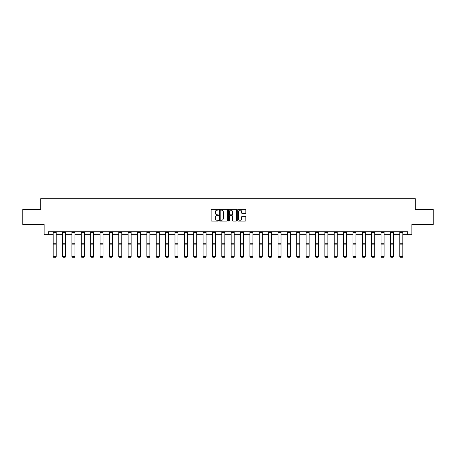 <?xml version="1.0" encoding="UTF-8"?>
<svg xmlns="http://www.w3.org/2000/svg" width="456" height="456" viewBox="0 0 456 456"><rect width="100%" height="100%" fill="white"/><g stroke="black" fill="none" stroke-linecap="round" stroke-linejoin="round"><path stroke-width="0.68" d="M218.39 209.737A0.41 0.41 0 0 0 217.979 209.327L211.715 209.327A0.587 0.587 0 0 0 211.128 209.914L211.128 220.522A0.587 0.587 0 0 0 211.715 221.114L217.979 221.114A0.41 0.41 0 0 0 218.39 220.698A0.41 0.41 0 0 0 217.979 220.288L217.17 220.288A1.887 1.887 0 0 1 215.283 218.401L215.283 217.518A1.887 1.887 0 0 1 217.17 215.631L217.979 215.631A0.41 0.41 0 0 0 218.39 215.221A0.41 0.41 0 0 0 217.979 214.804L217.17 214.804A1.887 1.887 0 0 1 215.283 212.918L215.283 212.034A1.887 1.887 0 0 1 217.17 210.148L217.979 210.148A0.41 0.41 0 0 0 218.39 209.737M245.225 213.482A0.587 0.587 0 0 0 245.818 212.889L245.818 209.914A0.587 0.587 0 0 0 245.225 209.327L238.271 209.327A0.587 0.587 0 0 0 237.684 209.914L237.684 220.522A0.587 0.587 0 0 0 238.271 221.114L245.225 221.114A0.587 0.587 0 0 0 245.818 220.522L245.818 216.931A0.587 0.587 0 0 0 245.225 216.338L242.25 216.338A0.587 0.587 0 0 0 241.663 216.931L241.663 218.709A1.579 1.579 0 0 1 240.084 220.288A1.579 1.579 0 0 1 238.505 218.709L238.505 211.726A1.579 1.579 0 0 1 240.084 210.148A1.579 1.579 0 0 1 241.663 211.726L241.663 212.889A0.587 0.587 0 0 0 242.25 213.482L245.225 213.482M48.325 234.737L48.325 231.733L407.675 231.733L407.675 234.737L411.882 234.737L411.882 224.529L433.2 224.529L433.2 209.515L415.302 209.515L415.302 198.702L40.698 198.702L40.698 209.515L22.8 209.515L22.8 224.529L44.118 224.529L44.118 234.737L53.187 234.737M227.487 209.914A0.587 0.587 0 0 0 226.894 209.327L219.94 209.327A0.587 0.587 0 0 0 219.347 209.914L219.347 220.522A0.587 0.587 0 0 0 219.94 221.114L226.894 221.114A0.587 0.587 0 0 0 227.487 220.522L227.487 209.914M229.106 209.327L236.06 209.327A0.587 0.587 0 0 1 236.653 209.914L236.653 220.522A0.587 0.587 0 0 1 236.06 221.114L233.084 221.114A0.587 0.587 0 0 1 232.497 220.522L232.497 216.224A0.587 0.587 0 0 0 231.904 215.631L229.932 215.631A0.587 0.587 0 0 0 229.339 216.224L229.339 220.698A0.41 0.41 0 0 1 228.929 221.114A0.41 0.41 0 0 1 228.513 220.698L228.513 209.914A0.587 0.587 0 0 1 229.106 209.327M56.191 234.737L62.557 234.737M65.556 234.737L71.923 234.737M74.926 234.737L81.293 234.737M84.292 234.737L90.659 234.737M93.662 234.737L100.029 234.737M103.033 234.737L109.394 234.737M112.398 234.737L118.765 234.737M121.769 234.737L128.13 234.737M131.134 234.737L137.501 234.737M140.505 234.737L146.866 234.737M149.87 234.737L156.237 234.737M159.241 234.737L165.608 234.737M168.606 234.737L174.973 234.737M177.977 234.737L184.344 234.737M187.342 234.737L193.709 234.737M196.713 234.737L203.08 234.737M206.083 234.737L212.445 234.737M215.449 234.737L221.815 234.737M224.819 234.737L231.181 234.737M234.184 234.737L240.551 234.737M243.555 234.737L249.916 234.737M252.92 234.737L259.287 234.737M262.291 234.737L268.658 234.737M271.656 234.737L278.023 234.737M281.027 234.737L287.394 234.737M290.392 234.737L296.759 234.737M299.763 234.737L306.13 234.737M309.134 234.737L315.495 234.737M318.499 234.737L324.866 234.737M327.87 234.737L334.231 234.737M337.235 234.737L343.602 234.737M346.606 234.737L352.967 234.737M355.971 234.737L362.338 234.737M365.341 234.737L371.708 234.737M374.707 234.737L381.073 234.737M384.077 234.737L390.444 234.737M393.442 234.737L399.809 234.737M402.813 234.737L407.675 234.737M220.59 210.148A0.41 0.41 0 0 0 220.174 210.564L220.174 219.877A0.41 0.41 0 0 0 220.59 220.288L221.445 220.288A1.887 1.887 0 0 0 223.326 218.401L223.326 212.034A1.887 1.887 0 0 0 221.445 210.148L220.59 210.148M232.497 211.755A1.579 1.579 0 0 0 230.918 210.182A1.579 1.579 0 0 0 229.339 211.755L229.339 214.217A0.587 0.587 0 0 0 229.932 214.804L231.904 214.804A0.587 0.587 0 0 0 232.497 214.217L232.497 211.755M53.187 256.551L53.637 257.298L53.187 256.443L56.191 256.443L55.74 257.298L53.637 257.252L55.74 257.298M56.191 232.389L53.187 232.389L53.187 231.745L56.191 231.745L56.191 256.443L55.74 257.252M53.187 232.389L53.187 256.443L53.637 257.252M62.557 256.551L63.008 257.298L62.557 256.443L65.556 256.443L65.105 257.298L63.008 257.252L65.105 257.298M71.923 256.551L72.373 257.298L71.923 256.443L74.926 256.443L74.476 257.298L72.373 257.252L74.476 257.298M65.556 232.389L62.557 232.389L62.557 231.745L65.556 231.745L65.556 256.443L65.105 257.252M62.557 232.389L62.557 256.443L63.008 257.252M74.926 232.389L71.923 232.389L71.923 231.745L74.926 231.745L74.926 256.443L74.476 257.252M71.923 232.389L71.923 256.443L72.373 257.252M81.293 256.551L81.744 257.298L81.293 256.443L84.292 256.443L83.841 257.298L81.744 257.252L83.841 257.298M90.659 256.551L91.109 257.298L90.659 256.443L93.662 256.443L93.212 257.298L91.109 257.252L93.212 257.298M100.029 256.551L100.48 257.298L100.029 256.443L103.033 256.443L102.577 257.298L100.48 257.252L102.577 257.298M84.292 232.389L81.293 232.389L81.293 231.745L84.292 231.745L84.292 256.443L83.841 257.252M81.293 232.389L81.293 256.443L81.744 257.252M93.662 232.389L90.659 232.389L90.659 231.745L93.662 231.745L93.662 256.443L93.212 257.252M90.659 232.389L90.659 256.443L91.109 257.252M103.033 232.389L100.029 232.389L100.029 231.745L103.033 231.745L103.033 256.443L102.577 257.252M100.029 232.389L100.029 256.443L100.48 257.252M112.398 232.389L109.394 232.389L109.394 231.745L112.398 231.745L112.398 256.551L111.948 257.298L109.845 257.252L111.948 257.298M109.394 256.551L109.845 257.298L109.394 256.443L112.398 256.443L111.948 257.252M109.394 232.389L109.394 256.443L109.845 257.252M121.769 232.389L118.765 232.389L118.765 231.745L121.769 231.745L121.769 256.551L121.319 257.298L119.215 257.252L121.319 257.298M118.765 256.551L119.215 257.298L118.765 256.443L121.769 256.443L121.319 257.252M118.765 232.389L118.765 256.443L119.215 257.252M131.134 232.389L128.13 232.389L128.13 231.745L131.134 231.745L131.134 256.551L130.684 257.298L128.581 257.252L130.684 257.298M128.13 256.551L128.581 257.298L128.13 256.443L131.134 256.443L130.684 257.252M128.13 232.389L128.13 256.443L128.581 257.252M140.505 232.389L137.501 232.389L137.501 231.745L140.505 231.745L140.505 256.551L140.055 257.298L137.951 257.252L140.055 257.298M137.501 256.551L137.951 257.298L137.501 256.443L140.505 256.443L140.055 257.252M137.501 232.389L137.501 256.443L137.951 257.252M149.87 232.389L146.866 232.389L146.866 231.745L149.87 231.745L149.87 256.551L149.42 257.298L147.316 257.252L149.42 257.298M146.866 256.551L147.316 257.298L146.866 256.443L149.87 256.443L149.42 257.252M146.866 232.389L146.866 256.443L147.316 257.252M159.241 232.389L156.237 232.389L156.237 231.745L159.241 231.745L159.241 256.551L158.791 257.298L156.687 257.252L158.791 257.298M156.237 256.551L156.687 257.298L156.237 256.443L159.241 256.443L158.791 257.252M156.237 232.389L156.237 256.443L156.687 257.252M168.606 232.389L165.608 232.389L165.608 231.745L168.606 231.745L168.606 256.551L168.156 257.298L166.058 257.252L168.156 257.298M165.608 256.551L166.058 257.298L165.608 256.443L168.606 256.443L168.156 257.252M165.608 232.389L165.608 256.443L166.058 257.252M177.977 232.389L174.973 232.389L174.973 231.745L177.977 231.745L177.977 256.551L177.526 257.298L175.423 257.252L177.526 257.298M174.973 256.551L175.423 257.298L174.973 256.443L177.977 256.443L177.526 257.252M174.973 232.389L174.973 256.443L175.423 257.252M187.342 232.389L184.344 232.389L184.344 231.745L187.342 231.745L187.342 256.551L186.892 257.298L184.794 257.252L186.892 257.298M184.344 256.551L184.794 257.298L184.344 256.443L187.342 256.443L186.892 257.252M184.344 232.389L184.344 256.443L184.794 257.252M196.713 232.389L193.709 232.389L193.709 231.745L196.713 231.745L196.713 256.551L196.262 257.298L194.159 257.252L196.262 257.298M193.709 256.551L194.159 257.298L193.709 256.443L196.713 256.443L196.262 257.252M193.709 232.389L193.709 256.443L194.159 257.252M206.083 232.389L203.08 232.389L203.08 231.745L206.083 231.745L206.083 256.551L205.633 257.298L203.53 257.252L205.633 257.298M203.08 256.551L203.53 257.298L203.08 256.443L206.083 256.443L205.633 257.252M203.08 232.389L203.08 256.443L203.53 257.252M215.449 232.389L212.445 232.389L212.445 231.745L215.449 231.745L215.449 256.551L214.998 257.298L212.895 257.252L214.998 257.298M212.445 256.551L212.895 257.298L212.445 256.443L215.449 256.443L214.998 257.252M212.445 232.389L212.445 256.443L212.895 257.252M224.819 232.389L221.815 232.389L221.815 231.745L224.819 231.745L224.819 256.551L224.369 257.298L222.266 257.252L224.369 257.298M221.815 256.551L222.266 257.298L221.815 256.443L224.819 256.443L224.369 257.252M221.815 232.389L221.815 256.443L222.266 257.252M234.184 232.389L231.181 232.389L231.181 231.745L234.184 231.745L234.184 256.551L233.734 257.298L231.631 257.252L233.734 257.298M231.181 256.551L231.631 257.298L231.181 256.443L234.184 256.443L233.734 257.252M231.181 232.389L231.181 256.443L231.631 257.252M243.555 232.389L240.551 232.389L240.551 231.745L243.555 231.745L243.555 256.551L243.105 257.298L241.002 257.252L243.105 257.298M240.551 256.551L241.002 257.298L240.551 256.443L243.555 256.443L243.105 257.252M240.551 232.389L240.551 256.443L241.002 257.252M252.92 232.389L249.916 232.389L249.916 231.745L252.92 231.745L252.92 256.551L252.47 257.298L250.367 257.252L252.47 257.298M249.916 256.551L250.367 257.298L249.916 256.443L252.92 256.443L252.47 257.252M249.916 232.389L249.916 256.443L250.367 257.252M259.287 256.551L259.738 257.298L259.287 256.443L262.291 256.443L261.841 257.298L259.738 257.252L261.841 257.298M268.658 256.551L269.108 257.298L268.658 256.443L271.656 256.443L271.206 257.298L269.108 257.252L271.206 257.298M278.023 256.551L278.474 257.298L278.023 256.443L281.027 256.443L280.577 257.298L278.474 257.252L280.577 257.298M287.394 256.551L287.844 257.298L287.394 256.443L290.392 256.443L289.942 257.298L287.844 257.252L289.942 257.298M262.291 232.389L259.287 232.389L259.287 231.745L262.291 231.745L262.291 256.443L261.841 257.252M259.287 232.389L259.287 256.443L259.738 257.252M271.656 232.389L268.658 232.389L268.658 231.745L271.656 231.745L271.656 256.443L271.206 257.252M268.658 232.389L268.658 256.443L269.108 257.252M281.027 232.389L278.023 232.389L278.023 231.745L281.027 231.745L281.027 256.443L280.577 257.252M278.023 232.389L278.023 256.443L278.474 257.252M290.392 232.389L287.394 232.389L287.394 231.745L290.392 231.745L290.392 256.443L289.942 257.252M287.394 232.389L287.394 256.443L287.844 257.252M296.759 256.551L297.209 257.298L296.759 256.443L299.763 256.443L299.313 257.298L297.209 257.252L299.313 257.298M306.13 256.551L306.58 257.298L306.13 256.443L309.134 256.443L308.683 257.298L306.58 257.252L308.683 257.298M315.495 256.551L315.945 257.298L315.495 256.443L318.499 256.443L318.049 257.298L315.945 257.252L318.049 257.298M324.866 256.551L325.316 257.298L324.866 256.443L327.87 256.443L327.419 257.298L325.316 257.252L327.419 257.298M334.231 256.551L334.681 257.298L334.231 256.443L337.235 256.443L336.784 257.298L334.681 257.252L336.784 257.298M343.602 256.551L344.052 257.298L343.602 256.443L346.606 256.443L346.155 257.298L344.052 257.252L346.155 257.298M352.967 256.551L353.423 257.298L352.967 256.443L355.971 256.443L355.52 257.298L353.423 257.252L355.52 257.298M362.338 256.551L362.788 257.298L362.338 256.443L365.341 256.443L364.891 257.298L362.788 257.252L364.891 257.298M299.763 232.389L296.759 232.389L296.759 231.745L299.763 231.745L299.763 256.443L299.313 257.252M296.759 232.389L296.759 256.443L297.209 257.252M309.134 232.389L306.13 232.389L306.13 231.745L309.134 231.745L309.134 256.443L308.683 257.252M306.13 232.389L306.13 256.443L306.58 257.252M318.499 232.389L315.495 232.389L315.495 231.745L318.499 231.745L318.499 256.443L318.049 257.252M315.495 232.389L315.495 256.443L315.945 257.252M327.87 232.389L324.866 232.389L324.866 231.745L327.87 231.745L327.87 256.443L327.419 257.252M324.866 232.389L324.866 256.443L325.316 257.252M337.235 232.389L334.231 232.389L334.231 231.745L337.235 231.745L337.235 256.443L336.784 257.252M334.231 232.389L334.231 256.443L334.681 257.252M346.606 232.389L343.602 232.389L343.602 231.745L346.606 231.745L346.606 256.443L346.155 257.252M343.602 232.389L343.602 256.443L344.052 257.252M355.971 232.389L352.967 232.389L352.967 231.745L355.971 231.745L355.971 256.443L355.52 257.252M352.967 232.389L352.967 256.443L353.423 257.252M365.341 232.389L362.338 232.389L362.338 231.745L365.341 231.745L365.341 256.443L364.891 257.252M362.338 232.389L362.338 256.443L362.788 257.252M371.708 256.551L372.159 257.298L371.708 256.443L374.707 256.443L374.256 257.298L372.159 257.252L374.256 257.298M374.707 232.389L371.708 232.389L371.708 231.745L374.707 231.745L374.707 256.443L374.256 257.252M371.708 232.389L371.708 256.443L372.159 257.252M381.073 256.551L381.524 257.298L381.073 256.443L384.077 256.443L383.627 257.298L381.524 257.252L383.627 257.298M384.077 232.389L381.073 232.389L381.073 231.745L384.077 231.745L384.077 256.443L383.627 257.252M381.073 232.389L381.073 256.443L381.524 257.252M390.444 256.551L390.895 257.298L390.444 256.443L393.442 256.443L392.992 257.298L390.895 257.252L392.992 257.298M393.442 232.389L390.444 232.389L390.444 231.745L393.442 231.745L393.442 256.443L392.992 257.252M390.444 232.389L390.444 256.443L390.895 257.252M399.809 256.551L400.26 257.298L399.809 256.443L402.813 256.443L402.363 257.298L400.26 257.252L402.363 257.298M402.813 232.389L399.809 232.389L399.809 231.745L402.813 231.745L402.813 256.443L402.363 257.252M399.809 232.389L399.809 256.443L400.26 257.252M56.191 243.738L53.187 243.738M56.191 244.872L53.187 244.872M65.556 243.738L62.557 243.738M65.556 244.872L62.557 244.872M74.926 243.738L71.923 243.738M74.926 244.872L71.923 244.872M84.292 243.738L81.293 243.738M84.292 244.872L81.293 244.872M93.662 243.738L90.659 243.738M93.662 244.872L90.659 244.872M103.033 243.738L100.029 243.738M103.033 244.872L100.029 244.872M112.398 243.738L109.394 243.738M112.398 244.872L109.394 244.872M121.769 243.738L118.765 243.738M121.769 244.872L118.765 244.872M131.134 243.738L128.13 243.738M131.134 244.872L128.13 244.872M140.505 243.738L137.501 243.738M140.505 244.872L137.501 244.872M149.87 243.738L146.866 243.738M149.87 244.872L146.866 244.872M159.241 243.738L156.237 243.738M159.241 244.872L156.237 244.872M168.606 243.738L165.608 243.738M168.606 244.872L165.608 244.872M177.977 243.738L174.973 243.738M177.977 244.872L174.973 244.872M187.342 243.738L184.344 243.738M187.342 244.872L184.344 244.872M196.713 243.738L193.709 243.738M196.713 244.872L193.709 244.872M206.083 243.738L203.08 243.738M206.083 244.872L203.08 244.872M215.449 243.738L212.445 243.738M215.449 244.872L212.445 244.872M224.819 243.738L221.815 243.738M224.819 244.872L221.815 244.872M234.184 243.738L231.181 243.738M234.184 244.872L231.181 244.872M243.555 243.738L240.551 243.738M243.555 244.872L240.551 244.872M252.92 243.738L249.916 243.738M252.92 244.872L249.916 244.872M262.291 243.738L259.287 243.738M262.291 244.872L259.287 244.872M271.656 243.738L268.658 243.738M271.656 244.872L268.658 244.872M281.027 243.738L278.023 243.738M281.027 244.872L278.023 244.872M290.392 243.738L287.394 243.738M290.392 244.872L287.394 244.872M299.763 243.738L296.759 243.738M299.763 244.872L296.759 244.872M309.134 243.738L306.13 243.738M309.134 244.872L306.13 244.872M318.499 243.738L315.495 243.738M318.499 244.872L315.495 244.872M327.87 243.738L324.866 243.738M327.87 244.872L324.866 244.872M337.235 243.738L334.231 243.738M337.235 244.872L334.231 244.872M346.606 243.738L343.602 243.738M346.606 244.872L343.602 244.872M355.971 243.738L352.967 243.738M355.971 244.872L352.967 244.872M365.341 243.738L362.338 243.738M365.341 244.872L362.338 244.872M374.707 243.738L371.708 243.738M374.707 244.872L371.708 244.872M384.077 243.738L381.073 243.738M384.077 244.872L381.073 244.872M393.442 243.738L390.444 243.738M393.442 244.872L390.444 244.872M402.813 243.738L399.809 243.738M402.813 244.872L399.809 244.872"/></g></svg>
